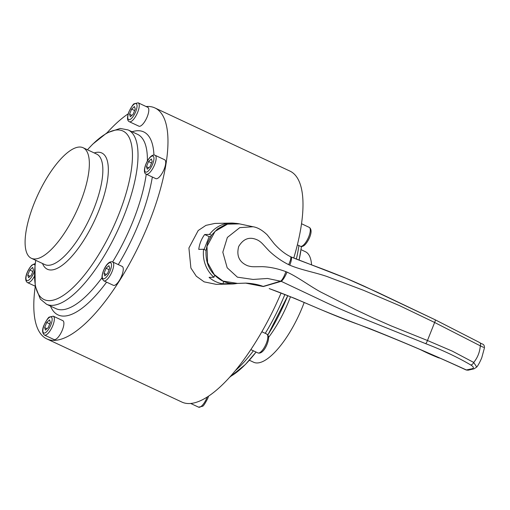 <?xml version="1.0" encoding="UTF-8"?>
<svg xmlns="http://www.w3.org/2000/svg" width="510" height="510" viewBox="0 0 510 510"><rect width="100%" height="100%" fill="white"/><g stroke="black" fill="none" stroke-linecap="round" stroke-linejoin="round"><path stroke-width="0.76" d="M155.097 155.282C153.803 154.696 152.343 155.123 150.718 156.576C145.694 161.3 142.041 173.107 146.262 174.171L155.811 178.634A10.423 3.589 -64.9 0 0 158.91 177.429A10.423 3.589 -64.9 0 0 164.787 167.414A10.423 3.589 -64.9 0 0 164.647 159.751L155.097 155.282A10.423 3.589 115.1 0 1 155.238 162.951A10.423 3.589 115.1 0 1 149.36 172.966A10.423 3.589 115.1 0 1 146.262 174.171A96.224 33.118 -64.9 0 1 112.614 261.942M129.355 121.724L138.905 126.187A10.423 3.589 -64.9 0 0 147.269 116.656A10.423 3.589 -64.9 0 0 147.741 107.304L138.191 102.835A10.423 3.589 115.1 0 1 137.719 112.187A10.423 3.589 115.1 0 1 129.355 121.724C127.054 120.691 126.913 117.37 128.947 111.766C131.701 106.38 133.493 103.696 134.308 103.702L138.191 102.835M311.559 264.849A61.021 21.006 -64.9 0 0 305.407 251.717L301.053 249.677M44.453 335.076L54.003 339.539A10.423 3.589 -64.9 0 0 62.367 330.002A10.423 3.589 -64.9 0 0 62.838 320.656L53.289 316.187A10.423 3.589 115.1 0 1 52.823 325.539A10.423 3.589 115.1 0 1 44.453 335.076C42.132 332.941 41.992 329.619 44.045 325.119C46.799 319.732 48.59 317.041 49.406 317.054L53.289 316.187M103.81 280.844L113.36 285.313A10.423 3.589 -64.9 0 0 120.201 279.027A10.423 3.589 -64.9 0 0 123.05 267.54A10.423 3.589 -64.9 0 0 122.196 266.424L112.646 261.962A10.423 3.589 115.1 0 1 113.5 263.071A10.423 3.589 115.1 0 1 110.651 274.565A10.423 3.589 115.1 0 1 103.81 280.844L102.242 278.938C100.661 274.852 106.775 259.89 112.646 261.962M66.096 230.533A61.021 21.006 115.1 0 1 31.371 258.283A61.021 21.006 115.1 0 1 48.348 175.485A61.021 21.006 115.1 0 1 83.079 147.728A61.021 21.006 115.1 0 1 66.096 230.533M230.839 223.061L214.806 223.437L205.932 225.369L198.199 230.526L188.917 248L190.899 268.037L196.286 276.203L204.147 281.858L216.234 284.363L232.26 283.987A30.472 28.203 -91.3 0 1 227.715 283.694L222.857 283.809A30.472 28.203 -91.3 0 1 215.564 281.596A30.472 28.203 -91.3 0 1 209.081 277.363L213.939 277.255A30.472 28.203 -91.3 0 1 203.611 249.269L198.753 249.384A30.472 28.203 -91.3 0 1 204.663 234.523L209.521 234.409A30.472 28.203 -91.3 0 1 230.839 223.061A30.472 28.203 -91.3 0 1 235.142 223.316M35.273 286.282A127.5 43.886 -64.9 0 0 46.856 338.914A127.5 43.886 -64.9 0 0 54.321 340.393A127.5 43.886 -64.9 0 0 145.044 232.184A127.5 43.886 -64.9 0 0 154.887 107.929L289.922 171.086A127.5 43.886 115.1 0 1 293.76 258.047M281.099 292.969A127.5 43.886 115.1 0 1 189.357 403.55A127.5 43.886 115.1 0 1 181.885 402.071L46.856 338.914M154.887 107.929A127.5 43.886 -64.9 0 0 147.422 106.45A127.5 43.886 -64.9 0 0 146.07 106.52M236.595 283.522A30.472 28.203 -91.3 0 1 232.26 283.987M128.233 113.8A127.5 43.886 -64.9 0 0 107.068 132.778M249.345 360.232L253.699 362.272A61.021 21.006 -64.9 0 0 304.177 302.506M211.471 235.32L209.521 234.409M203.611 249.269L206.008 250.391M214.697 275.343L213.939 277.255M227.715 283.694L228.021 282.923M152.165 161.485L150.131 166.604L147.282 169.205L146.472 166.694L148.506 161.574L151.355 158.973L152.165 161.485M148.824 167.796L146.472 166.694M151.559 163.002L148.506 161.574M134.449 106.526L135.258 109.038L133.225 114.157L130.375 116.758L129.565 114.246L131.599 109.127L134.449 106.526M131.918 115.349L129.565 114.246M134.653 110.555L131.599 109.127M27.757 275.145L29.79 270.032L32.64 267.425L33.45 269.943L31.416 275.062L28.566 277.663L27.757 275.145L30.116 276.254M32.85 271.46L29.79 270.032M45.473 330.11L44.663 327.592L46.697 322.473L49.546 319.872L50.356 322.39L48.322 327.509L45.473 330.11M47.016 328.695L44.663 327.592M49.751 323.907L46.697 322.473M107.68 273.277L104.83 275.885L104.021 273.366L106.055 268.247L108.904 265.646L109.714 268.164L107.68 273.277M106.373 274.469L104.021 273.366M109.108 269.675L106.055 268.247M222.857 283.809L223.762 281.526M204.076 249.486L209.189 236.64L204.663 234.523M210.624 236.602L209.189 236.64M474 368.851A3.207 2.824 75.3 0 1 472.279 368.698L466.172 369.999C432.722 354.501 397.22 339.456 359.671 324.87C326.406 313.159 299.644 299.447 269.203 288.583L294.608 298.35L319.541 309.047C336.033 315.881 352.78 322.409 369.782 328.638C403.314 342.031 435.546 355.821 466.471 370.011L468.084 370.203L474 368.851L476.748 367.06L473.707 362.438C477.551 357.797 479.751 352.27 480.312 345.837L434.635 322.473L399.406 305.579L363.528 290.305L327.261 276.605C315.811 272.563 301.13 269.994 289.795 265.181L288.654 264.652C281.533 261.094 275.037 256.53 269.159 250.958C262.083 243.487 262.089 242.843 258.302 240.401C250.174 236.232 243.633 238.259 238.693 246.502C236.264 255.892 239.286 262.325 247.758 265.793C252.265 267.01 252.259 266.749 262.274 266.666C269.809 266.947 277.676 268.604 285.874 271.639L287.034 272.117C298.159 277.191 310.22 286.403 321.058 292.192L355.789 309.768L373.435 318.081L391.304 325.941L427.463 340.495L452.274 351.122L473.707 362.438A3.207 2.04 -59 0 1 470.768 364.969C457.954 357.408 442.916 350.3 425.652 343.644L352.984 314.415C338.94 308.505 331.64 305.267 317.01 298.242L281.22 281.335A9.62 2.104 -65.5 0 0 287.034 272.117M239.496 223.877L227.511 224.139L215.086 231.342L206.99 246.349L207.57 262.605L214.226 274.52L223.017 281.08L237.532 283.413L245.807 283.107C252.144 283.401 257.945 284.497 263.211 286.41L280.659 281.131A9.62 2.206 -69.7 0 0 285.874 271.639M237.532 283.413A3.207 1.211 82.7 0 1 237.475 283.426C232.458 284.134 227.345 283.248 222.124 280.768C210.789 274.24 205.409 264.174 205.989 250.563L207.812 242.352L211.79 234.874L217.668 228.85L224.993 224.853C229.723 223.176 234.536 222.851 239.439 223.864L252.998 226.746L239.783 227.638L227.358 237.45L222.819 252.201L227.186 267.782L237.399 277.159L253.113 279.448L267.52 278.466L281.22 281.335L263.262 286.556M288.654 264.652A9.62 2.027 117.2 0 0 290.515 256.677L291.012 256.912A9.62 2.142 113 0 0 290.949 256.887C301.614 261.356 316.551 266.583 327.853 271.001C342.95 276.853 350.3 279.964 364.21 286.206L435.145 319.776L479.68 342.567A3.207 2.066 117.7 0 1 479.731 342.592L479.731 342.592A3.207 2.066 117.7 0 1 480.312 345.837L483.595 347.406M435.145 319.776A3.207 0.689 116 0 1 435.196 319.789L377.445 292.281L345.933 278.231L291.012 256.912A9.62 2.142 113 0 1 289.795 265.181M472.279 368.698C474.147 368.041 473.637 366.798 470.768 364.969M257.945 352.933A10.423 3.589 -64.9 0 0 264.779 346.653A10.423 3.589 -64.9 0 0 267.629 335.159A10.423 3.589 -64.9 0 0 266.775 334.05L268.343 335.95C269.93 340.036 263.817 354.998 257.945 352.933L250.863 349.618M190.708 403.48L198.588 407.165A10.423 3.589 -64.9 0 0 206.952 397.628A10.423 3.589 -64.9 0 0 207.149 397.105M148.2 171.06A8.823 3.034 -64.9 0 0 153.822 159.974A8.823 3.034 -64.9 0 0 150.437 157.118A8.823 3.034 -64.9 0 0 144.814 168.204A8.823 3.034 -64.9 0 0 148.2 171.06M135.749 111.562A8.823 3.034 -64.9 0 0 135.628 103.549A8.823 3.034 -64.9 0 0 129.068 111.722A8.823 3.034 -64.9 0 0 129.189 119.735A8.823 3.034 -64.9 0 0 135.749 111.562M303.488 245.055A10.423 3.589 -64.9 0 0 309.366 235.04A10.423 3.589 -64.9 0 0 309.226 227.371C313.79 230.195 308.952 240.847 304.776 244.972C303.163 246.413 301.703 246.846 300.396 246.26A10.423 3.589 -64.9 0 0 303.488 245.055M296.361 259.086A96.224 33.118 -64.9 0 0 298.548 248.019A96.224 33.118 -64.9 0 0 298.917 245.565M290.477 296.718A61.021 21.006 115.1 0 1 268.591 337.378M34.457 276.216A10.423 3.589 115.1 0 1 30.645 281.418A10.423 3.589 115.1 0 1 27.553 282.629C22.988 279.805 27.82 269.152 32.002 265.028L35.292 263.485M35.056 265.481A8.823 3.034 -64.9 0 0 31.722 265.576A8.823 3.034 -64.9 0 0 26.099 276.662A8.823 3.034 -64.9 0 0 29.484 279.518A8.823 3.034 -64.9 0 0 34.629 270.498M44.166 325.068A8.823 3.034 -64.9 0 0 44.287 333.087A8.823 3.034 -64.9 0 0 50.847 324.915A8.823 3.034 -64.9 0 0 50.726 316.901A8.823 3.034 -64.9 0 0 44.166 325.068M102.408 277.81A8.823 3.034 -64.9 0 0 108.145 274.743A8.823 3.034 -64.9 0 0 111.327 263.715A8.823 3.034 -64.9 0 0 105.583 266.787A8.823 3.034 -64.9 0 0 102.408 277.81M31.371 258.283L44.874 264.601A61.021 21.006 -64.9 0 0 79.598 236.85A61.021 21.006 -64.9 0 0 96.581 154.045L83.079 147.728M94.216 152.943A64.19 22.096 115.1 0 1 107.846 177.563A64.19 22.096 115.1 0 1 83.908 240.076A64.19 22.096 115.1 0 1 42.508 263.491M35.751 260.329A93.062 32.028 -64.9 0 0 97.04 257.276A93.062 32.028 -64.9 0 0 132.218 149.685A93.062 32.028 -64.9 0 0 87.459 149.781M87.433 149.768L92.737 144.145L106.781 132.944L120.169 128.437L128.125 129.935A96.224 33.118 115.1 0 1 101.343 260.502A96.224 33.118 115.1 0 1 46.588 304.266L56.011 308.671A96.224 33.118 -64.9 0 0 102.013 277.733M147.384 160.994A96.224 33.118 -64.9 0 0 137.547 134.34L128.125 129.935M132.033 131.765A101.037 34.776 115.1 0 1 153.943 155.027M152.337 177.008A101.037 34.776 115.1 0 1 118.282 264.594M106.596 282.145A101.037 34.776 115.1 0 1 50.496 306.096M235.62 370.356A96.224 33.118 -64.9 0 0 253.4 350.81M265.264 333.336A96.224 33.118 -64.9 0 0 284.892 294.455M300.772 251.296A93.062 32.028 115.1 0 1 299.077 260.145M287.806 295.628A93.062 32.028 115.1 0 1 267.865 334.974L287.806 295.628M229.71 377.221L245.386 364.497L256.084 352.066A93.062 32.028 115.1 0 1 230.322 376.546M421.585 350.198A36.082 5.706 -158.3 0 0 437.51 357.376A2.403 0.382 -158.3 0 0 438.842 357.835M437.51 357.376L420.291 349.611M263.128 286.505L245.686 283.126L237.475 283.426A3.207 1.211 82.7 0 1 237.411 283.426M476.748 367.06C478.214 365.249 479.884 362.164 481.746 357.822L484.5 347.667C484.213 343.313 482.16 344.581 479.731 342.592L435.196 319.789A3.207 0.689 116 0 1 434.635 322.473L427.463 340.495A3.207 0.727 -68.5 0 1 425.652 343.644M198.588 407.165L202.47 406.298C203.286 406.304 205.071 403.62 207.831 398.233L208.539 396.2M301.506 223.718L309.226 227.371M301.486 246.515L299.089 260.151M35.26 286.237L27.553 282.629M46.588 304.266L40.341 299.121L35.215 285.957L34.999 266.029L35.725 260.323M297.362 244.838L300.396 246.26M261.872 331.755L266.775 334.05M468.212 370.171L466.172 369.999M253.005 226.746C257.499 227.403 262.236 230.106 267.214 234.861L274.061 243.582C279.41 249.549 284.892 253.916 290.515 256.677M439.295 358.039L437.478 357.414"/></g></svg>
